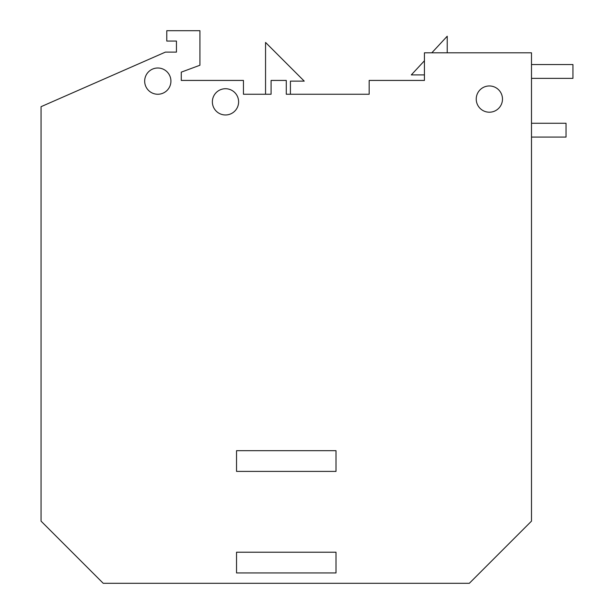 <?xml version="1.0" encoding="UTF-8"?>
<svg xmlns="http://www.w3.org/2000/svg" width="614" height="614" viewBox="0 0 614 614"><rect width="100%" height="100%" fill="white"/><g stroke="black" fill="none" stroke-linecap="round" stroke-linejoin="round"><path stroke-width="0.92" d="M469.326 583.3L103.229 583.3L41.061 521.132L41.061 106.682L165.396 52.113L176.448 52.113L176.448 41.061L166.778 41.061L166.778 30.7L199.934 30.7L199.934 65.237L181.283 72.145L181.283 80.434L243.451 80.434L243.451 94.249L271.081 94.249L271.081 80.434L286.277 80.434L286.277 94.249L369.167 94.249L369.167 80.434L424.427 80.434L424.427 52.804L531.494 52.804L531.494 521.132L469.326 583.3M243.451 94.249L265.555 94.249L265.555 42.443L304.237 81.125L290.422 81.125L290.422 94.249L369.167 94.249M424.427 80.434L424.427 74.908L411.303 74.908L424.427 60.771M431.826 52.804L447.222 36.226L447.222 52.804M236.543 572.939L236.543 552.216L336.012 552.216L336.012 572.939L236.543 572.939L336.012 572.939M489.358 85.96A13.124 13.124 0 0 0 476.234 99.084A13.124 13.124 0 0 0 489.358 112.208A13.124 13.124 0 0 0 502.482 99.084A13.124 13.124 0 0 0 489.358 85.96M225.492 88.723A13.124 13.124 0 0 0 212.367 101.847A13.124 13.124 0 0 0 225.492 114.972A13.124 13.124 0 0 0 238.616 101.847A13.124 13.124 0 0 0 225.492 88.723M157.798 68A13.124 13.124 0 0 0 144.674 81.125A13.124 13.124 0 0 0 157.798 94.249A13.124 13.124 0 0 0 170.922 81.125A13.124 13.124 0 0 0 157.798 68M236.543 471.399L236.543 450.676L336.012 450.676L336.012 471.399L236.543 471.399L336.012 471.399M236.543 552.216L336.012 552.216M236.543 450.676L336.012 450.676M531.494 64.547L572.939 64.547L572.939 78.362L531.494 78.362M531.494 123.26L566.031 123.26L566.031 137.075L531.494 137.075"/></g></svg>
